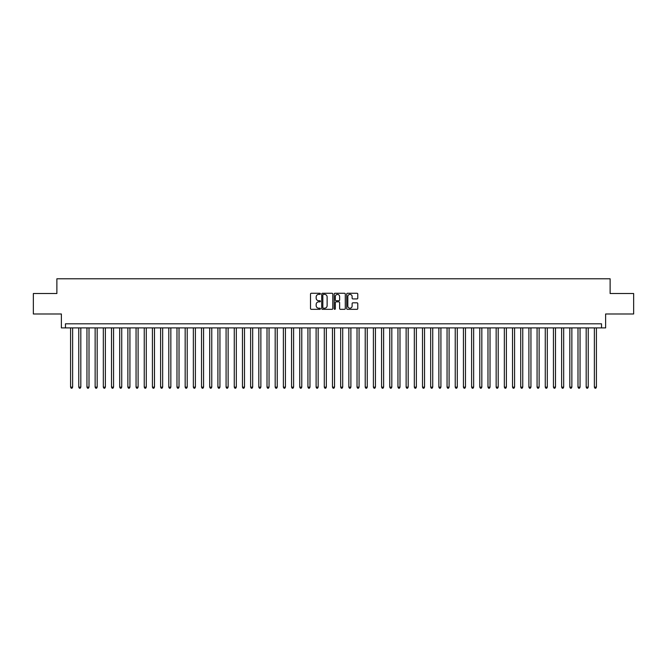 <?xml version="1.0" encoding="UTF-8"?>
<svg xmlns="http://www.w3.org/2000/svg" width="667" height="667" viewBox="0 0 667 667"><rect width="100%" height="100%" fill="white"/><g stroke="black" fill="none" stroke-linecap="round" stroke-linejoin="round"><path stroke-width="1" d="M320.402 293.822A0.559 0.559 0 0 0 319.843 293.263L311.306 293.263A0.8 0.8 0 0 0 310.505 294.064L310.505 308.529A0.8 0.8 0 0 0 311.306 309.33L319.843 309.33A0.559 0.559 0 0 0 320.402 308.763A0.559 0.559 0 0 0 319.843 308.204L318.743 308.204A2.568 2.568 0 0 1 316.166 305.636L316.166 304.427A2.568 2.568 0 0 1 318.743 301.859L319.843 301.859A0.559 0.559 0 0 0 320.402 301.292A0.559 0.559 0 0 0 319.843 300.734L318.743 300.734A2.568 2.568 0 0 1 316.166 298.166L316.166 296.957A2.568 2.568 0 0 1 318.743 294.389L319.843 294.389A0.559 0.559 0 0 0 320.402 293.822M356.978 298.924A0.8 0.8 0 0 0 357.779 298.124L357.779 294.064A0.8 0.8 0 0 0 356.978 293.263L347.499 293.263A0.8 0.8 0 0 0 346.698 294.064L346.698 308.529A0.8 0.8 0 0 0 347.499 309.33L356.978 309.33A0.8 0.8 0 0 0 357.779 308.529L357.779 303.627A0.8 0.8 0 0 0 356.978 302.818L352.918 302.818A0.8 0.8 0 0 0 352.118 303.627L352.118 306.053A2.151 2.151 0 0 1 349.967 308.204A2.151 2.151 0 0 1 347.815 306.053L347.815 296.54A2.151 2.151 0 0 1 349.967 294.389A2.151 2.151 0 0 1 352.118 296.54L352.118 298.124A0.8 0.8 0 0 0 352.918 298.924L356.978 298.924M601.526 327.897L605.619 327.897L605.619 313.982L633.65 313.982L633.65 293.522L610.122 293.522L610.122 278.789L56.878 278.789L56.878 293.522L33.35 293.522L33.35 313.982L61.381 313.982L61.381 327.897L601.526 327.897L601.526 323.803L65.474 323.803L65.474 327.897M332.8 294.064A0.8 0.8 0 0 0 331.991 293.263L322.511 293.263A0.8 0.8 0 0 0 321.711 294.064L321.711 308.529A0.8 0.8 0 0 0 322.511 309.33L331.991 309.33A0.8 0.8 0 0 0 332.8 308.529L332.8 294.064M335.009 293.263L344.489 293.263A0.8 0.8 0 0 1 345.289 294.064L345.289 308.529A0.8 0.8 0 0 1 344.489 309.33L340.428 309.33A0.8 0.8 0 0 1 339.628 308.529L339.628 302.66A0.8 0.8 0 0 0 338.819 301.859L336.135 301.859A0.8 0.8 0 0 0 335.326 302.66L335.326 308.763A0.559 0.559 0 0 1 334.767 309.33A0.559 0.559 0 0 1 334.2 308.763L334.2 294.064A0.8 0.8 0 0 1 335.009 293.263M323.395 294.389A0.559 0.559 0 0 0 322.836 294.947L322.836 307.645A0.559 0.559 0 0 0 323.395 308.204L324.562 308.204A2.568 2.568 0 0 0 327.13 305.636L327.13 296.957A2.568 2.568 0 0 0 324.562 294.389L323.395 294.389M339.628 296.573A2.151 2.151 0 0 0 337.477 294.43A2.151 2.151 0 0 0 335.326 296.573L335.326 299.933A0.8 0.8 0 0 0 336.135 300.734L338.819 300.734A0.8 0.8 0 0 0 339.628 299.933L339.628 296.573M70.585 327.897L70.585 387.143L72.636 387.143L72.636 327.897M72.636 387.143L72.019 388.211L71.202 388.211L70.585 387.143M78.773 327.897L78.773 387.143L80.815 387.143L80.815 327.897M80.815 387.143L80.207 388.211L79.381 388.211L78.773 387.143M86.952 327.897L86.952 387.143L89.003 387.143L89.003 327.897M89.003 387.143L88.386 388.211L87.569 388.211L86.952 387.143M95.139 327.897L95.139 387.143L97.182 387.143L97.182 327.897M97.182 387.143L96.573 388.211L95.756 388.211L95.139 387.143M103.327 327.897L103.327 387.143L105.369 387.143L105.369 327.897M105.369 387.143L104.752 388.211L103.935 388.211L103.327 387.143M111.506 327.897L111.506 387.143L113.557 387.143L113.557 327.897M113.557 387.143L112.94 388.211L112.123 388.211L111.506 387.143M119.693 327.897L119.693 387.143L121.736 387.143L121.736 327.897M121.736 387.143L121.127 388.211L120.302 388.211L119.693 387.143M127.872 327.897L127.872 387.143L129.923 387.143L129.923 327.897M129.923 387.143L129.306 388.211L128.489 388.211L127.872 387.143M136.06 327.897L136.06 387.143L138.102 387.143L138.102 327.897M138.102 387.143L137.494 388.211L136.677 388.211L136.06 387.143M144.247 327.897L144.247 387.143L146.29 387.143L146.29 327.897M146.29 387.143L145.673 388.211L144.856 388.211L144.247 387.143M152.426 327.897L152.426 387.143L154.477 387.143L154.477 327.897M154.477 387.143L153.86 388.211L153.043 388.211L152.426 387.143M160.614 327.897L160.614 387.143L162.656 387.143L162.656 327.897M162.656 387.143L162.048 388.211L161.222 388.211L160.614 387.143M168.793 327.897L168.793 387.143L170.844 387.143L170.844 327.897M170.844 387.143L170.227 388.211L169.41 388.211L168.793 387.143M176.98 327.897L176.98 387.143L179.023 387.143L179.023 327.897M179.023 387.143L178.414 388.211L177.597 388.211L176.98 387.143M185.168 327.897L185.168 387.143L187.21 387.143L187.21 327.897M187.21 387.143L186.593 388.211L185.776 388.211L185.168 387.143M193.347 327.897L193.347 387.143L195.398 387.143L195.398 327.897M195.398 387.143L194.781 388.211L193.964 388.211L193.347 387.143M201.534 327.897L201.534 387.143L203.577 387.143L203.577 327.897M203.577 387.143L202.968 388.211L202.143 388.211L201.534 387.143M209.713 327.897L209.713 387.143L211.764 387.143L211.764 327.897M211.764 387.143L211.147 388.211L210.33 388.211L209.713 387.143M217.901 327.897L217.901 387.143L219.943 387.143L219.943 327.897M219.943 387.143L219.335 388.211L218.518 388.211L217.901 387.143M226.088 327.897L226.088 387.143L228.131 387.143L228.131 327.897M228.131 387.143L227.514 388.211L226.697 388.211L226.088 387.143M234.267 327.897L234.267 387.143L236.318 387.143L236.318 327.897M236.318 387.143L235.701 388.211L234.884 388.211L234.267 387.143M242.454 327.897L242.454 387.143L244.497 387.143L244.497 327.897M244.497 387.143L243.889 388.211L243.063 388.211L242.454 387.143M250.634 327.897L250.634 387.143L252.685 387.143L252.685 327.897M252.685 387.143L252.068 388.211L251.251 388.211L250.634 387.143M258.821 327.897L258.821 387.143L260.864 387.143L260.864 327.897M260.864 387.143L260.255 388.211L259.438 388.211L258.821 387.143M267.008 327.897L267.008 387.143L269.051 387.143L269.051 327.897M269.051 387.143L268.434 388.211L267.617 388.211L267.008 387.143M275.188 327.897L275.188 387.143L277.239 387.143L277.239 327.897M277.239 387.143L276.622 388.211L275.805 388.211L275.188 387.143M283.375 327.897L283.375 387.143L285.418 387.143L285.418 327.897M285.418 387.143L284.809 388.211L283.984 388.211L283.375 387.143M291.554 327.897L291.554 387.143L293.605 387.143L293.605 327.897M293.605 387.143L292.988 388.211L292.171 388.211L291.554 387.143M299.741 327.897L299.741 387.143L301.784 387.143L301.784 327.897M301.784 387.143L301.176 388.211L300.358 388.211L299.741 387.143M307.929 327.897L307.929 387.143L309.972 387.143L309.972 327.897M309.972 387.143L309.355 388.211L308.538 388.211L307.929 387.143M316.108 327.897L316.108 387.143L318.159 387.143L318.159 327.897M318.159 387.143L317.542 388.211L316.725 388.211L316.108 387.143M324.295 327.897L324.295 387.143L326.338 387.143L326.338 327.897M326.338 387.143L325.721 388.211L324.904 388.211L324.295 387.143M332.474 327.897L332.474 387.143L334.526 387.143L334.526 327.897M334.526 387.143L333.909 388.211L333.091 388.211L332.474 387.143M340.662 327.897L340.662 387.143L342.705 387.143L342.705 327.897M342.705 387.143L342.096 388.211L341.279 388.211L340.662 387.143M348.841 327.897L348.841 387.143L350.892 387.143L350.892 327.897M350.892 387.143L350.275 388.211L349.458 388.211L348.841 387.143M357.028 327.897L357.028 387.143L359.071 387.143L359.071 327.897M359.071 387.143L358.462 388.211L357.645 388.211L357.028 387.143M365.216 327.897L365.216 387.143L367.259 387.143L367.259 327.897M367.259 387.143L366.642 388.211L365.824 388.211L365.216 387.143M373.395 327.897L373.395 387.143L375.446 387.143L375.446 327.897M375.446 387.143L374.829 388.211L374.012 388.211L373.395 387.143M381.582 327.897L381.582 387.143L383.625 387.143L383.625 327.897M383.625 387.143L383.016 388.211L382.191 388.211L381.582 387.143M389.761 327.897L389.761 387.143L391.812 387.143L391.812 327.897M391.812 387.143L391.195 388.211L390.378 388.211L389.761 387.143M397.949 327.897L397.949 387.143L399.992 387.143L399.992 327.897M399.992 387.143L399.383 388.211L398.566 388.211L397.949 387.143M406.136 327.897L406.136 387.143L408.179 387.143L408.179 327.897M408.179 387.143L407.562 388.211L406.745 388.211L406.136 387.143M414.315 327.897L414.315 387.143L416.366 387.143L416.366 327.897M416.366 387.143L415.749 388.211L414.932 388.211L414.315 387.143M422.503 327.897L422.503 387.143L424.546 387.143L424.546 327.897M424.546 387.143L423.937 388.211L423.111 388.211L422.503 387.143M430.682 327.897L430.682 387.143L432.733 387.143L432.733 327.897M432.733 387.143L432.116 388.211L431.299 388.211L430.682 387.143M438.869 327.897L438.869 387.143L440.912 387.143L440.912 327.897M440.912 387.143L440.303 388.211L439.486 388.211L438.869 387.143M447.057 327.897L447.057 387.143L449.099 387.143L449.099 327.897M449.099 387.143L448.482 388.211L447.665 388.211L447.057 387.143M455.236 327.897L455.236 387.143L457.287 387.143L457.287 327.897M457.287 387.143L456.67 388.211L455.853 388.211L455.236 387.143M463.423 327.897L463.423 387.143L465.466 387.143L465.466 327.897M465.466 387.143L464.857 388.211L464.032 388.211L463.423 387.143M471.602 327.897L471.602 387.143L473.653 387.143L473.653 327.897M473.653 387.143L473.036 388.211L472.219 388.211L471.602 387.143M479.79 327.897L479.79 387.143L481.832 387.143L481.832 327.897M481.832 387.143L481.224 388.211L480.407 388.211L479.79 387.143M487.977 327.897L487.977 387.143L490.02 387.143L490.02 327.897M490.02 387.143L489.403 388.211L488.586 388.211L487.977 387.143M496.156 327.897L496.156 387.143L498.207 387.143L498.207 327.897M498.207 387.143L497.59 388.211L496.773 388.211L496.156 387.143M504.344 327.897L504.344 387.143L506.386 387.143L506.386 327.897M506.386 387.143L505.778 388.211L504.952 388.211L504.344 387.143M512.523 327.897L512.523 387.143L514.574 387.143L514.574 327.897M514.574 387.143L513.957 388.211L513.14 388.211L512.523 387.143M520.71 327.897L520.71 387.143L522.753 387.143L522.753 327.897M522.753 387.143L522.144 388.211L521.327 388.211L520.71 387.143M528.898 327.897L528.898 387.143L530.94 387.143L530.94 327.897M530.94 387.143L530.323 388.211L529.506 388.211L528.898 387.143M537.077 327.897L537.077 387.143L539.128 387.143L539.128 327.897M539.128 387.143L538.511 388.211L537.694 388.211L537.077 387.143M545.264 327.897L545.264 387.143L547.307 387.143L547.307 327.897M547.307 387.143L546.698 388.211L545.873 388.211L545.264 387.143M553.443 327.897L553.443 387.143L555.494 387.143L555.494 327.897M555.494 387.143L554.877 388.211L554.06 388.211L553.443 387.143M561.631 327.897L561.631 387.143L563.673 387.143L563.673 327.897M563.673 387.143L563.065 388.211L562.248 388.211L561.631 387.143M569.818 327.897L569.818 387.143L571.861 387.143L571.861 327.897M571.861 387.143L571.244 388.211L570.427 388.211L569.818 387.143M577.997 327.897L577.997 387.143L580.048 387.143L580.048 327.897M580.048 387.143L579.431 388.211L578.614 388.211L577.997 387.143M586.185 327.897L586.185 387.143L588.227 387.143L588.227 327.897M588.227 387.143L587.619 388.211L586.793 388.211L586.185 387.143M594.364 327.897L594.364 387.143L596.415 387.143L596.415 327.897M596.415 387.143L595.798 388.211L594.981 388.211L594.364 387.143"/></g></svg>
